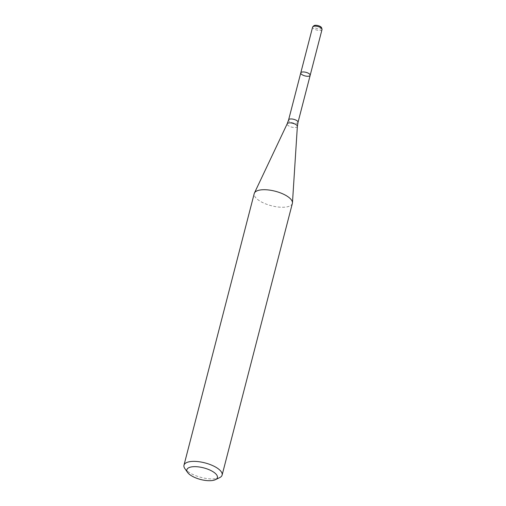 <?xml version="1.0" encoding="UTF-8"?>
<svg xmlns="http://www.w3.org/2000/svg" width="506" height="506" viewBox="0 0 506 506"><rect width="100%" height="100%" fill="white"/><g stroke="black" fill="none" stroke-linecap="round" stroke-linejoin="round"><path stroke-width="0.38" stroke-dasharray="2.53 1.9" d="M310.172 75.331A4.858 1.853 14.5 0 1 305.004 75.906A4.858 1.853 14.5 0 1 300.766 72.896M292.367 203.418A19.696 7.508 14.5 0 1 271.425 205.752A19.696 7.508 14.5 0 1 254.233 193.558M219.642 477.639A19.696 7.508 14.5 0 1 201.167 477.417A19.696 7.508 14.5 0 1 184.899 468.651M321.569 27.741A4.099 1.562 14.5 0 1 317.23 28.614A4.099 1.562 14.5 0 1 313.859 25.749M322.025 29.493A4.858 1.853 14.5 0 1 316.857 30.069A4.858 1.853 14.5 0 1 312.619 27.065M298.015 122.338A4.858 1.853 14.5 0 1 292.847 122.914A4.858 1.853 14.5 0 1 288.603 119.903M297.364 126.373A5.256 2.005 14.5 0 1 291.753 127.139A5.256 2.005 14.5 0 1 287.212 123.749"/><path stroke-width="0.76" d="M302.563 71.972A4.858 1.853 14.5 0 1 307.749 72.946A4.858 1.853 14.5 0 1 310.172 75.331A4.858 1.853 14.5 0 1 305.004 75.906A4.858 1.853 14.5 0 1 300.766 72.896A4.858 1.853 14.5 0 1 302.563 71.972A4.858 1.853 14.5 0 1 307.749 72.946A4.858 1.853 14.5 0 1 310.172 75.331L322.025 29.493A4.858 1.853 14.5 0 0 321.999 29.032A4.858 1.853 14.5 0 0 314.416 26.141A4.858 1.853 14.5 0 0 312.86 26.673A4.858 1.853 14.5 0 0 312.619 27.065L300.766 72.896A4.858 1.853 14.5 0 1 302.563 71.972M187.612 472.477L184.899 468.651A19.696 7.508 14.5 0 1 183.975 465.223L254.233 193.558A19.696 7.508 14.5 0 1 254.423 193.045A19.696 7.508 14.5 0 1 261.539 189.826A19.696 7.508 14.5 0 1 281.937 193.494A19.696 7.508 14.5 0 1 292.455 202.881A19.696 7.508 14.5 0 1 292.367 203.418L222.109 475.083A19.696 7.508 14.5 0 1 219.642 477.639L215.411 479.669A15.756 6.002 14.5 0 1 200.629 479.492A15.756 6.002 14.5 0 1 187.612 472.477A15.756 6.002 14.5 0 1 192.723 466.747A15.756 6.002 14.5 0 1 212.197 471.225A15.756 6.002 14.5 0 1 215.411 479.669M183.975 465.223A19.696 7.508 14.5 0 1 191.281 461.485A19.696 7.508 14.5 0 1 212.299 465.425A19.696 7.508 14.5 0 1 222.109 475.083M312.86 26.673L313.859 25.749A4.099 1.562 14.5 0 1 315.175 25.3A4.099 1.562 14.5 0 1 321.569 27.741L321.999 29.032M300.766 72.896L288.603 119.903A4.858 1.853 14.5 0 1 290.406 118.98A4.858 1.853 14.5 0 1 295.593 119.954A4.858 1.853 14.5 0 1 298.015 122.338L310.172 75.331M288.603 119.903L287.212 123.749A5.256 2.005 14.5 0 1 289.116 122.888A5.256 2.005 14.5 0 1 294.562 123.869A5.256 2.005 14.5 0 1 297.364 126.373L292.455 202.881M298.015 122.338L297.364 126.373M287.212 123.749L254.423 193.045"/></g></svg>
